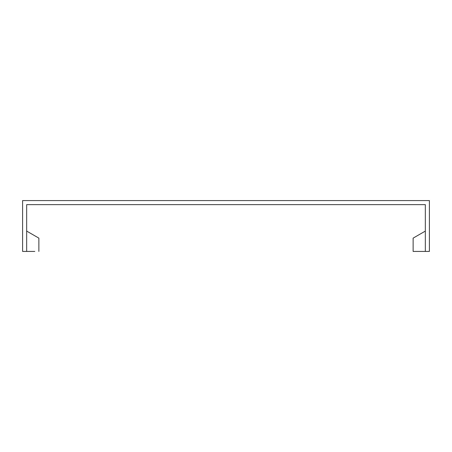 <?xml version="1.0" encoding="UTF-8"?>
<svg xmlns="http://www.w3.org/2000/svg" width="452" height="452" viewBox="0 0 452 452"><rect width="100%" height="100%" fill="white"/><g stroke="black" fill="none" stroke-linecap="round" stroke-linejoin="round"><path stroke-width="0.68" d="M26.668 251.425L26.668 204.643L425.332 204.643L425.332 251.425L429.4 251.425L429.4 200.575L22.6 200.575L22.6 251.425L34.804 251.425M425.332 231.085L413.128 238.131L413.128 251.425L425.332 251.425M26.668 231.085L38.872 238.131L38.872 251.425"/></g></svg>
